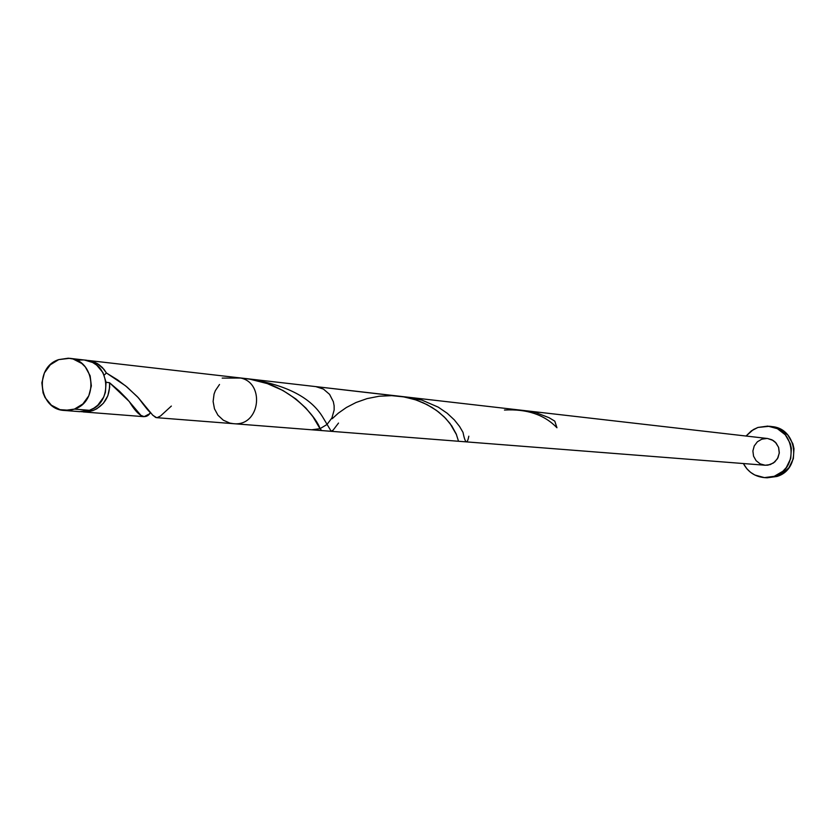 <?xml version="1.0" encoding="UTF-8"?>
<svg xmlns="http://www.w3.org/2000/svg" width="836" height="836" viewBox="0 0 836 836"><rect width="100%" height="100%" fill="white"/><g stroke="black" fill="none" stroke-linecap="round" stroke-linejoin="round"><path stroke-width="1.25" d="M79.942 411.667L89.452 410.309C113.8 402.868 109.809 361.622 84.603 360.044L69.545 358.32C94.99 359.908 99.014 401.594 74.435 409.107L89.452 410.309L93.851 408.187L97.791 405.209L103.674 397.142L105.399 392.377L106.067 382.271L109.516 382.721C110.174 396.065 104.646 405.355 92.932 410.58L81.385 411.72L88.24 411.751L92.932 410.58L96.788 408.794L103.371 403.276L107.844 395.773L109.673 387.141L109.516 382.721L129.287 401.531C138.4 416.683 145.485 420.362 150.564 412.576L149.56 413.465M64.539 410.466L79.629 411.646L89.452 410.309L74.435 409.107L64.518 410.466C38.571 409.755 33.753 367.338 58.708 359.616L50.317 364.778L44.402 372.919L41.863 382.784L43.075 392.899L45.05 397.56L51.383 405.199L60.035 409.671L69.691 410.298L74.435 409.107L82.858 403.955L88.794 395.804L91.354 385.908L90.131 375.772L85.314 366.952L81.771 363.461L73.108 359.01L68.312 358.205L58.708 359.616L69.545 358.32M772.067 426.6L780.03 429.014L787.899 435.107L792.852 443.791L793.981 448.702L793.333 458.734L788.933 467.752L781.472 474.378L776.937 476.468L767.218 477.784L776.937 476.468C801.828 469.247 797.931 428.711 772.171 426.611L769.486 426.266C795.339 428.366 799.247 469.048 774.261 476.301L776.937 476.468L764.522 477.628C755.023 476.708 747.98 472.016 743.392 463.541L746.956 468.891L750.592 472.35L754.824 475.015L764.407 477.617L774.261 476.301L782.883 471.253L786.31 467.543L790.72 458.494L791.378 448.43L790.239 443.498L785.265 434.783L777.375 428.669L767.772 426.099L757.928 427.447L769.486 426.266M148.63 414.269L144.179 416.652L140.908 415.356L126.832 398.72L119.182 390.924L109.516 382.721L106.067 382.24L103.016 372.699L96.715 365.144L92.639 362.49L84.52 360.034M171.359 406.066L160.502 416.004L157.168 417.655L155.684 417.457L152.507 414.928L138.358 397.758L127.114 387.11L117.573 379.857L106.412 372.981L104.009 369.376L97.634 363.744L93.851 361.873L86.348 360.316L92.848 361.507L98.679 364.412L102.462 367.61L106.412 372.981L125.578 385.845L137.397 396.734L152.852 415.304L156.593 417.666L458.536 441.272L456.237 434.02L451.806 425.952L445.651 418.376L438.701 412.096L431.951 407.393L423.204 402.774L414.583 399.483L402.983 396.724L315.841 386.619L323.448 389.095L329.583 394.373L333.334 401.688L334.128 405.773L334.16 409.953L331.923 417.958L326.96 424.521L320.01 428.68L311.682 429.788L321.745 430.582L320.01 428.68C318.286 420.947 292.203 383.003 244.425 378.405L88.177 360.462M219.513 384.487L215.374 390.6L214.058 394.09L213.117 401.489L214.465 408.794L217.977 415.252L223.285 420.184L229.837 423.089L233.38 423.664C261.104 426.997 265.66 379.68 237.821 377.653L232.659 377.694M233.38 423.664L765.044 465.234L767.981 465.14L773.425 463.019L777.449 458.745L779.277 453.122L778.556 447.27L775.421 442.296L773.122 440.457L767.626 438.513L771.962 439.799L776.059 442.975L778.64 447.511L779.309 452.704L777.971 457.773L774.815 461.932L770.343 464.565L765.222 465.255L760.227 463.896L756.141 460.72L753.56 456.195L752.891 451.001L754.229 445.943L757.374 441.784L761.847 439.161L766.967 438.461M106.412 372.981L104.186 375.124L106.412 372.981M746.046 436.037L751.376 430.864L757.928 427.447L753.393 429.547L746.046 436.037M83.381 359.94L78.574 360.138M523.179 410.518L535.542 412.493L548.97 417.655L554.78 421.145L556.954 427.75C544.414 414.708 526.91 408.794 504.453 410.037M468.808 436.193C467.167 444.752 465.224 443.477 462.998 432.358L459.549 426.444L454.324 419.891L447.208 413.256L438.242 407.142L421.887 400.099L403.328 396.776M338.517 423.058L333.083 430.185L331.14 431.198L322.926 417.425C311.305 397.884 286.999 385.135 249.995 379.189M222.177 378.102L240.674 378.039L249.828 379.168L267.321 383.599L282.913 390.475L295.892 398.981L305.892 408.083L312.925 416.694L320.01 428.68M332.205 418.711L338.392 413.099L346.365 407.508L356 402.513L367.046 398.615L379.095 396.243L391.676 395.647L404.206 396.933L416.171 400.005L427.06 404.624L436.476 410.413L444.156 416.871L449.998 423.444L456.55 434.772M83.151 411.918L143.646 416.652M237.821 377.653L767.626 438.513M767.229 477.795L764.522 477.628M138.358 397.758C145.6 407.56 149.571 412.367 150.261 412.19"/></g></svg>
